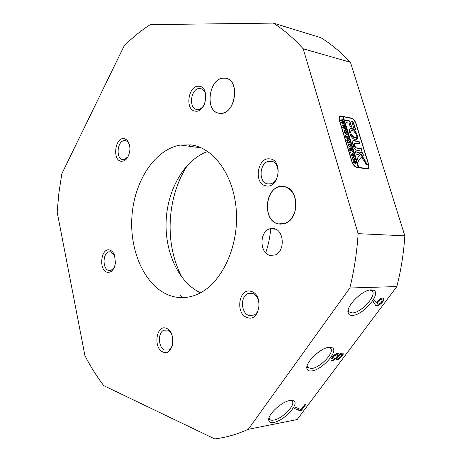 <?xml version="1.0" encoding="UTF-8"?>
<svg xmlns="http://www.w3.org/2000/svg" width="462" height="462" viewBox="0 0 462 462"><rect width="100%" height="100%" fill="white"/><g stroke="black" fill="none" stroke-linecap="round" stroke-linejoin="round"><path stroke-width="0.69" d="M170.709 295.83C145.697 287.497 129.522 252.408 131.889 216.973C134.078 181.531 154.631 149.266 180.532 145.039L190.991 144.912C214.293 147.707 234.915 176.802 236.452 213.219C238.161 249.607 220.108 285.089 196.858 294.56C187.988 298.192 179.268 298.614 170.709 295.83M200.52 292.798C178.384 282.444 164.53 251.542 166.164 220.201C167.746 188.86 184.685 159.54 207.761 151.496M219.023 113.132L221.598 113.219C235.863 112.659 239.992 80.428 225.999 78.373M219.733 113.225L221.541 113.207C236.688 112.532 239.662 77.945 224.532 78.17L223.654 78.17C208.362 78.13 204.545 112.63 219.733 113.225M280.359 224.139L284.835 223.481C299.85 219.236 299.18 188.046 284.101 186.619L283.373 186.521M278.655 223.914L284.777 223.481C299.798 219.231 299.128 188.04 284.043 186.613L279.198 186.873C263.837 190.205 263.352 221.593 278.655 223.914M341.626 354.441L340.939 354.152C338.663 355.07 337.479 356.317 337.37 357.894L337.503 357.998M341.147 354.394C338.871 355.313 337.682 356.56 337.578 358.131L338.184 358.31C340.344 357.467 341.539 356.214 341.77 354.556L341.147 354.394M337.341 354.758L336.683 354.458C334.17 355.29 332.738 356.733 332.386 358.772L332.536 358.893M336.89 354.695C334.378 355.532 332.946 356.97 332.594 359.014L333.218 359.245C335.868 358.287 337.289 356.826 337.479 354.868L336.89 354.695M371.234 289.865C362.595 289.582 345.668 306.491 348.1 312.889C348.614 314.697 350.075 315.529 352.489 315.39C363.201 315.275 381.872 293.191 373.55 290.24L371.234 289.865M348.261 309.65L348.949 311.833L352.333 312.947C361.082 312.889 376.969 295.565 372.274 291.072L369.929 290.003M329.048 347.314C320.541 347.782 304.955 362.82 306.907 368.618C307.386 370.495 308.991 371.263 311.717 370.917C322.153 369.998 339.293 350.606 332.091 347.701L329.048 347.314M307.172 365.638L307.709 367.504L311.579 368.555C320.137 367.821 334.742 352.512 330.752 348.365L328.846 347.343M290.009 400.485C281.658 401.542 267.192 415.078 268.769 420.328C269.202 422.239 270.928 422.921 273.937 422.372C284.084 420.813 299.93 403.609 293.682 400.808L290.009 400.485M269.115 417.584L269.531 419.149C270.27 420.166 271.696 420.478 273.816 420.079C282.172 418.815 295.692 405.134 292.284 401.322L290.765 400.381M284.055 186.527C265.962 182.733 260.516 221.067 278.644 224.001C287.456 224.636 293.197 219.311 295.859 208.027C296.546 196.35 292.613 189.183 284.055 186.527M270.01 158.916C257.207 156.554 253.297 184.309 266.17 185.863C279.094 188.802 283.241 160.048 270.01 158.916M271.096 161.198L268.769 161.29C259.124 162.815 258.31 182.894 267.856 183.922L270.64 183.784C280.174 181.918 280.573 161.891 271.096 161.198M251.126 291.383C238.756 287.185 234.944 314.212 247.384 317.613C259.869 322.395 263.9 294.421 251.126 291.383M252.229 293.376L247.776 293.705C240.073 296.714 241.043 313.427 249.076 315.494L253.915 315.101C261.515 311.833 260.193 295.143 252.229 293.376M166.337 328.343C156.191 324.053 152.939 348.527 163.15 352.056C173.377 356.831 176.802 331.583 166.337 328.343M171.98 335.008C170.888 332.484 169.392 330.844 167.487 330.087L163.854 330.214C157.484 332.628 158.195 347.921 164.795 350.086L168.688 349.942C170.599 348.937 171.928 347.014 172.673 344.178M109.858 250.086C101.138 247.037 98.25 269.895 107.034 272.205C111.423 272.875 114.218 269.762 115.425 262.872L114.553 255.313C113.456 252.483 111.891 250.745 109.858 250.086M114.443 255.03L111.019 251.83L108.853 251.836C102.622 253.24 102.431 268.965 108.634 270.484L110.99 270.472L114.316 267.354M124.076 138.675C115.084 136.925 112.127 160.297 121.188 161.302C125.935 161.232 128.834 157.444 129.886 149.948L129.897 147.857C129.383 142.527 127.443 139.466 124.076 138.675M129.424 144.75C128.476 142.319 127.073 140.945 125.225 140.621L124.163 140.615C117.03 141.124 115.743 159.009 122.782 159.702L124.059 159.702L128.026 156.751M273.937 228.575L269.583 228.863C259.205 231.872 259.58 253.436 270.079 255.382L275.063 254.995C285.262 251.547 284.315 230.064 273.937 228.575M224.538 78.09C208.812 76.559 203.944 112.63 219.721 113.305C235.643 115.783 240.893 78.009 224.538 78.09M198.879 86.255C188.057 85.037 184.638 110.724 195.53 111.163C206.445 112.855 210.043 86.319 198.879 86.255M205.977 96.968C205.532 91.874 203.54 89.05 200 88.479L199.359 88.479C190.477 88.542 188.346 109.188 197.176 109.482L198.129 109.477C200.878 109.078 203.078 107.126 204.718 103.627M338.952 354.781C340.864 353.263 342.227 352.795 343.029 353.372C344.427 354.845 337.722 361.186 336.296 359.413L336.348 358.212C333.916 360.441 332.172 361.122 331.11 360.256C330.093 358.83 335.187 353.159 337.866 353.32L338.964 353.626L338.952 354.781L338.819 353.494M396.841 286.573L349.844 287.999L248.256 429.308L297.124 419.56L396.841 286.573C401.051 270.085 403.713 253.17 404.833 235.822L358.137 233.662C356.953 252.246 354.187 270.357 349.844 287.999M300.173 410.862L297.719 409.303L294.265 408.645L295.287 407.265L301.085 409.575L305.076 404.238L306.104 404.054L301.143 410.678L300.173 410.862L294.433 408.425M376.311 302.697C379.238 298.822 381.733 297.389 383.783 298.394C385.62 300.964 376.033 308.512 375.392 304.995L373.302 301.877L374.491 300.271L376.311 302.697M248.256 429.308C237.058 434.361 225.872 437.56 214.697 438.9L103.736 385.643C96.714 376.42 90.454 366.447 84.956 355.723L57.167 212.087L58.905 192.839L61.833 173.781L124.111 46.004C132.219 37.797 140.922 30.677 150.214 24.63L273.319 23.1L320.899 37.711C331.329 44.179 341.181 52.368 350.45 62.278L303.176 48.781L358.137 233.662M251.334 428.696L249.468 429.071M273.319 23.1C283.841 29.799 293.797 38.363 303.176 48.781M350.45 62.278L404.833 235.822M366.984 168.861L367.302 168.878C368.907 168.595 369.346 167.048 368.624 164.235L356.115 123.689C355.007 120.674 353.43 118.815 351.386 118.11L340.575 115.945C339.079 116.257 338.669 117.712 339.333 120.316L351.888 161.781C353.043 164.957 354.677 166.84 356.785 167.435L366.984 168.861M270.709 228.551C270.016 237.006 268.353 245.091 265.714 252.806M305.671 404.129L300.953 410.441L301.143 410.678M300.953 410.441L299.982 410.62M331.063 360.187C332.253 360.776 333.945 360.037 336.14 357.969L336.348 358.212M342.891 353.245C343.878 354.822 337.936 360.562 336.226 359.292M374.445 300.329L376.045 302.419M383.627 298.244C385.152 300.687 376.478 307.865 375.404 305.007M382.265 299.832L380.832 299.33C377.956 300.641 376.744 302.131 377.188 303.788L377.414 304.025C378.488 304.504 379.891 303.805 381.629 301.929L382.265 299.832L381.058 299.561C378.182 300.877 376.969 302.367 377.414 304.025M182.276 277.824C178.193 270.212 175.115 261.925 173.042 252.974C166.043 223.123 171.806 188.317 188.08 164.53M180.492 295.507L182.623 297.649M200.202 86.498L199.214 86.931M190.46 144.849L188.808 146.171M366.764 165.021L366.84 165.026C367.417 164.339 367.163 163.594 366.083 162.803L366.008 162.797C365.425 163.484 365.679 164.229 366.764 165.021M366.031 162.641L365.944 162.636C365.286 163.427 365.575 164.276 366.811 165.182L366.897 165.188C367.556 164.397 367.267 163.548 366.031 162.641M358.362 161.302L361.192 157.375L365.459 162.341L364.968 159.806L359.049 152.483L355.318 151.605L356.127 154.152L358.599 154.545L359.488 155.342L357.409 158.316L358.362 161.302M365.373 162.312L364.327 159.269L358.772 152.627L355.191 151.767M355.168 139.738L355.676 139.772C357.19 139.541 357.732 138.173 357.311 135.678L356.93 135.193L356.052 135.314C356.277 136.885 355.902 137.74 354.937 137.884L350.941 134.084L350.161 133.945L350.092 134.344C351.455 137.37 353.147 139.166 355.168 139.738M356.254 139.645L357.039 135.822L356.046 135.222M355.272 137.815L354.319 138.005L350.67 134.228L350.04 134.113M350.883 146.852L351.299 147.748L350.97 147.245L349.688 146.974L348.163 145.322L348.25 143.994L349.948 144.184L350.075 143.717L350.56 145.305L350.248 144.814L348.533 144.496L348.279 145.357L349.59 146.708L350.883 146.852M351.83 150.572L350.716 149.255L350.075 151.501L349.543 149.746L349.849 150.086L350.415 148.712L349.37 148.573L349.33 149.041L348.845 147.442L349.145 147.938L351.045 148.314L351.334 147.857L351.819 149.451L350.456 148.724L351.784 150.289L352.009 150.069L352.431 151.461L351.807 150.462M350.283 152.298L350.618 152.651L350.283 152.298M352.541 153.471L353.084 153.603L354.042 156.757L353.528 156.728L353.528 155.405L351.432 155.088L351.305 155.567L350.82 153.962L351.132 154.464L353.366 154.868L352.541 153.471M352.922 156.941L354.059 157.709L354.77 159.043L354.065 160.695L352.194 158.616L352.725 156.93L353.73 157.79M356.687 167.111C354.712 166.557 353.182 164.79 352.096 161.81L339.547 120.357C338.917 117.914 339.304 116.551 340.708 116.262L342.7 116.603L358.131 167.313L356.289 167.313M355.601 164.004L354.4 162.029L353.505 161.908L353.378 162.393L352.887 160.782L353.205 161.29L355.087 161.619L355.376 161.146L355.809 162.566L355.601 164.004M347.632 139.53L348.77 140.315L349.48 141.643L348.764 143.243L346.904 141.153L347.401 139.512L348.429 140.379M348.123 139.016L348.077 137.462L347.002 137.272L347.736 138.6L346.939 138.456L346.898 137.249L345.894 137.104L345.847 137.56L345.368 135.972L345.98 136.585L347.771 136.891L347.857 136.429L348.695 139.172L348.123 139.016M345.108 135.227L345.449 135.585L345.108 135.227M347.008 133.836L347.343 134.95L344.386 132.86L345.588 132.196L343.832 131.023L345.847 129.81L346.269 131.202L345.899 130.792L344.49 131.358L345.83 132.097L346.361 131.503L346.806 132.964L346.402 132.519L345.027 133.056L346.979 134.223L347.008 133.836M345.397 128.534L345.732 129.643L342.775 127.547L343.976 126.894L342.221 125.716L344.242 124.526L344.664 125.912L344.288 125.502L342.879 126.051L344.219 126.796L344.756 126.213L345.195 127.668L344.767 127.223L343.416 127.743L345.368 128.915L345.397 128.534M343.792 123.25L344.126 124.359L341.17 122.245L342.377 121.61L340.621 120.426L342.642 119.26L343.058 120.64L342.683 120.23L341.274 120.761L342.613 121.518L343.151 120.94L343.589 122.39L343.156 121.945L341.811 122.453L343.757 123.631L343.792 123.25M358.131 167.313L358.749 167.4L343.318 116.73L351.484 118.422C353.395 119.081 354.874 120.819 355.913 123.649L368.422 164.206C369.103 166.846 368.688 168.295 367.186 168.561L366.672 168.815M358.749 167.4L367.186 168.561M353.88 128.696L354.244 129.123L355.399 129.343L355.492 129.008L353.517 122.586L352.633 121.541L351.825 121.385L353.88 128.696M349.128 123.158L350.156 126.507L351.692 127.16L349.751 120.957L345.709 120.143L346.148 122.205L346.512 122.632L349.128 123.158M356.294 147.846L354.412 145.721L353.274 145.536L353.176 145.888C354.111 148.383 355.411 149.879 357.068 150.375L362.121 151.201L361.677 149.099L361.319 148.683L356.023 147.99L354.556 146.35L354.828 146.206M354.556 146.35L354.14 145.871L354.412 145.721L353.147 145.703M355.584 133.778L356.681 134.263L356.751 133.865C355.174 130.463 353.303 128.661 351.149 128.448C349.665 128.684 349.128 130.041 349.532 132.513L349.913 133.004L350.808 132.883C350.594 131.323 350.964 130.475 351.917 130.33C353.297 130.451 354.521 131.601 355.584 133.778M362.93 153.188L362.578 152.772L360.608 152.46L361.417 154.989L363.38 155.301L362.93 153.188L360.487 152.622M354.29 144.45L354.706 143.099L359.863 143.977L359.996 143.636L359.095 141.476L353.707 140.564C352.471 140.794 352.113 141.99 352.645 144.15L354.187 144.785L354.383 143.249M366.354 164.31L365.892 163.329L366.695 163.444L366.828 164.426L366.51 164.074L366.216 164.385M358.472 167.544L342.764 116.822M359.748 143.959L358.824 141.62L353.049 140.789M363.23 155.278L362.658 153.332M350.543 133.12L351.316 130.55M356.531 134.24L356.485 134.009C354.903 130.613 353.037 128.811 350.877 128.598L350.306 128.731M361.971 151.178L361.047 148.828L356.023 147.99M351.542 127.137L349.486 121.108L345.593 120.316M358.304 161.284L361.192 157.375M355.249 129.314L353.251 122.736L352.362 121.691L351.709 121.558M366.383 163.744L366.666 163.606L366.383 163.744L366.753 164.212L366.412 163.744M366.187 164.287L366.51 164.074M353.107 161.504L355.29 161.625M355.209 161.654L355.37 162.174M355.676 163.277L355.63 164.01M354.874 163.415L355.44 163.375M355.561 162.202L354.498 162.047L355.382 163.357L355.561 162.202M354.614 159.864L354.354 160.695M352.315 157.086L352.645 157.086M352.968 160.008L354.308 160.043M352.391 157.733L352.067 157.935M354.66 159.8L354.152 158.114L353.124 157.588L352.304 157.842L352.298 158.622L353.823 160.048L354.66 159.8M353.182 154.972L353.297 155.371M351.039 154.689L353.366 154.868M350.265 152.241L350.698 152.362M350.231 150.566L350.716 149.255M349.064 148.169L351.293 148.319M351.16 148.325L351.322 148.868M350.306 149.012L350.566 149.33M348.394 143.965L349.786 144.173M349.515 144.317L349.815 144.173M349.907 144.202L350.063 144.727M349.203 146.829L350.814 146.887M349.324 142.435L349.081 143.243M347.008 139.68L347.36 139.68M347.69 142.556L349.035 142.602M347.077 140.315L346.777 140.5M349.364 142.377L348.862 140.714L347.834 140.171L347.014 140.402L347.002 141.164L348.527 142.596L349.364 142.377M345.588 136.706L347.817 136.885M347.684 136.891L347.846 137.422M345.097 135.187L345.524 135.302M344.357 132.75L345.588 132.196M343.844 131.052L345.709 130.215M345.663 130.238L345.836 130.804M345.53 132.23L345.83 132.097M345.559 132.248L346.021 132.017M345.749 132.167L346.165 131.959M346.182 131.953L346.356 132.525M342.746 127.437L343.976 126.894M342.232 125.745L344.115 124.919M344.057 124.948L344.225 125.508M343.919 126.929L344.219 126.796M343.947 126.946L344.409 126.715M344.144 126.871L344.56 126.663M344.571 126.652L344.744 127.223M341.141 122.141L342.377 121.61M340.633 120.461L342.527 119.641M342.452 119.681L342.625 120.236M342.307 121.645L342.613 121.518M342.348 121.668L342.81 121.437M342.538 121.593L342.954 121.385M342.971 121.379L343.145 121.945M351.016 118.324L351.386 118.11M366.886 168.538L366.412 168.78M201.317 147.886L180.532 145.039M348.383 310.678L348.1 312.889M348.025 310.816L348.325 311.145M307.253 366.464L306.907 368.618M306.935 366.568L307.19 366.868M269.161 418.22L268.769 420.328M273.209 161.873L268.769 161.29M252.72 293.543L247.776 293.705M167.157 329.978L163.854 330.214M111.157 251.871L108.853 251.836M126.195 140.887L124.163 140.615M275.664 229.152L269.583 228.863M201.906 89.004L199.359 88.479M200.098 109.835L198.129 109.477M170.27 349.798L168.688 349.942M291.557 400.681L293.682 400.808M329.885 347.667L332.091 347.701M371.252 290.321L373.55 290.24M339.443 116.591L340.575 115.945M339.645 116.863L339.177 117.134"/></g></svg>
